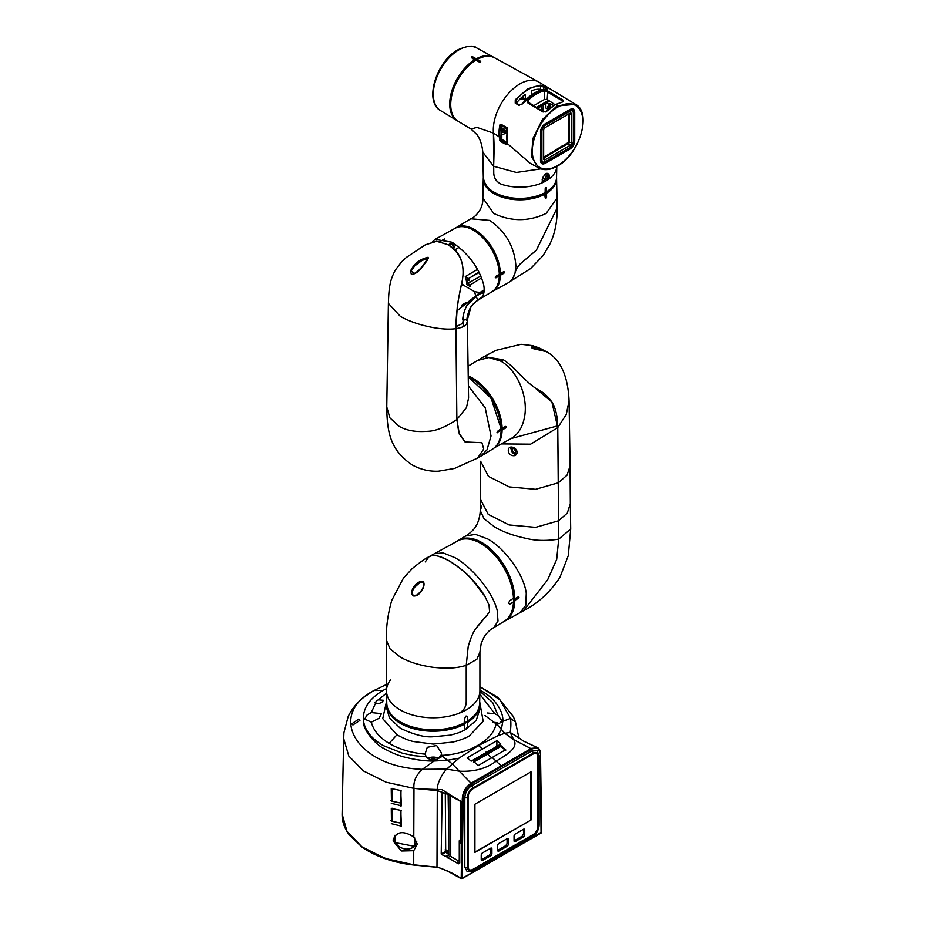 <?xml version="1.0" encoding="UTF-8"?>
<svg xmlns="http://www.w3.org/2000/svg" width="925" height="925" viewBox="0 0 925 925"><rect width="100%" height="100%" fill="white"/><g stroke="black" fill="none" stroke-linecap="round" stroke-linejoin="round"><path stroke-width="1.39" d="M500.911 429.767L502.102 429.963L505.582 428.021L504.449 427.084M506.287 426.853L505.582 426.448L506.287 426.853L505.582 428.021M477.462 360.507L488.793 357.524L500.934 361.224C517.225 370.104 528.337 396.825 524.567 416.643C522.613 427.581 517.838 435.039 510.242 439.017M468.062 366.196L483.983 356.645L503.362 359.802C516.323 367.907 526.972 384.823 540.663 391.09C546.663 394.952 551.115 399.912 554.017 405.983C556.411 412.076 557.625 418.69 557.659 425.847L557.752 427.593L530.649 444.162L501.408 443.908M505.582 426.448L501.2 428.344M518.983 597.238L518.278 596.833L518.983 597.238L518.278 598.406L517.144 597.469M465.657 536.003L475.427 534.361L487.833 539.021C505.57 548.837 523.862 574.83 526.256 593.179L525.77 605.332L520 612.708M518.278 596.833L514.797 598.776A46.539 26.871 60 0 0 493.996 552.213A46.539 26.871 60 0 0 458.361 540.42L457.216 541.183A46.539 26.871 60 0 1 458.361 540.42L465.807 535.91C471.669 532.361 475.381 527.447 475.519 526.799L476.791 524.579C477.265 524.117 479.74 518.254 480.179 511.768L480.225 510.496L484.076 518.798L494.898 527.146C503.292 532.037 513.768 535.795 526.302 538.419C535.61 540.778 546.409 541.021 558.688 539.148L556.688 559.371L547.588 579.917L523.481 610.754C537.818 603.447 549.959 592.347 559.891 577.431L568.285 555.601L570.69 529.007L558.688 539.148L558.503 520.798L535.587 527.354L509.039 524.938L488.203 514.346L480.399 499.188L480.225 510.496L481.867 506.033M512.23 449.712A2.324 1.341 -120 0 0 513.248 452.047A2.324 1.341 -120 0 0 515.04 452.672A2.324 1.341 -120 0 0 515.514 451.608A2.324 1.341 -120 0 0 514.508 449.272A2.324 1.341 -120 0 0 512.716 448.648A2.324 1.341 -120 0 0 512.23 449.712M514.508 449.272A2.324 1.341 -120 0 0 515.387 450.799M494.482 447.723L510.958 438.647M513.653 600.152L514.797 600.348L518.278 598.406M558.688 538.998L557.752 427.593L566.273 414.446L569.06 400.698L570.066 465.922L567.06 475.149L558.33 482.792L558.503 520.798L567.279 513.109L570.309 503.697L570.69 529.007M511.109 438.566L557.659 425.847M515.052 448.359C517.734 451.123 517.792 453.516 515.225 455.551C506.148 457.413 505.836 442.659 515.052 448.359L515.965 449.816L515.225 455.551M514.867 448.683L510.346 448.001L515.144 454.187A3.873 2.232 -120 0 1 511.93 451.747A3.873 2.232 -120 0 1 511.479 447.758M514.797 598.776L513.641 598.567M501.211 428.922L504.241 427.223M513.653 599.446L516.936 597.608M468.374 385.979L485.197 407.786L491.025 435.987L486.978 449.874L480.722 456.245L477.624 458.072L454.522 468.455L438.392 471.195C429.165 471.577 420.436 469.495 412.215 464.94C389.795 449.816 387.089 431.432 386.766 406.965L389.899 417.857L398.941 426.217C406.318 430.518 415.707 432.218 427.13 431.328C435.397 431.235 445.307 427.304 456.869 419.522L466.443 407.613L468.57 398.12M386.766 406.965L388.396 303.4L400.213 316.246C414.446 324.756 441.075 330.907 455.909 328.653L456.869 419.522L459.355 434.241L465.102 441.977L481.913 442.705L483.706 448.995L477.624 458.072M480.884 275.974L467.749 283.443A30.016 17.332 -120 0 0 466.952 279.257L469.507 280.726L468.709 278.575L465.275 276.598L477.578 269.314M479.3 272.54L471.738 276.644M495.257 277.477L495.916 277.847L499.28 275.847L498.205 274.91M497.026 432.542L500.911 430.241L500.911 429.292M497.13 432.484L500.911 430.241M499.396 275.696C499.142 283.362 496.644 288.704 491.903 291.733A36.665 21.171 -120 0 0 499.28 275.847L499.28 275.534M495.257 277.465L495.916 277.847L495.257 277.465L495.916 276.274L499.28 274.262A36.665 21.171 -120 0 0 483.104 237.968A36.665 21.171 -120 0 0 455.239 228.221C470.235 218.173 499.928 249.334 499.396 274.112M499.28 273.95L499.28 273.95A36.283 20.951 60 0 0 473.912 230.475M472.062 379.019A41.371 23.888 60 0 1 501.038 428.738L497.685 431.212L497.014 432.414L497.685 432.796L497.014 432.414M501.038 428.738L501.049 429.212A41.96 24.223 -120 0 0 471.392 378.614A41.96 24.223 -120 0 0 468.235 376.995M501.211 430.564C500.945 439.398 498.078 445.572 492.597 449.076A41.96 24.223 -120 0 0 501.049 430.784L501.038 430.322M479.925 298.925L482.133 296.96C484.191 294.092 484.677 289.918 483.59 284.426C478.815 267.256 468.223 253.184 451.816 242.2L435.062 239.344L432.403 241.807M475.889 296.474L477.959 299.792M482.133 296.96C476.918 300.371 473.334 303.458 471.38 306.233C469.542 308.187 466.928 316.015 466.836 320.408L467.356 319.749M466.94 319.564L463.101 320.154M468.57 397.981L467.356 321.125L466.489 324.016C464.847 326.34 461.321 327.878 455.909 328.653C455.933 315.517 457.748 300.81 461.378 284.518C465.957 266.516 461.378 253.196 447.642 244.57L436.843 241.263L425.303 244.836M467.356 321.125L467.241 320.119M456.892 310.927L480.364 292.219A32.514 18.766 60 0 1 474.271 291.444L463.83 285.409A32.514 18.766 60 0 1 461.563 283.351M481.647 277.858L470.258 284.888L467.749 283.443M479.058 272.054L468.709 278.575M453.689 246.64L456.418 245.206M453.863 248.455A3.388 1.954 -120 0 0 453.643 247.703M453.169 242.998L451.134 244.165M452.834 248.177L454.083 247.449A4.255 2.451 -120 0 0 449.446 244.142L448.139 244.871M470.258 284.888L470.178 286.53L466.917 284.657A28.571 16.5 60 0 0 465.275 276.598M484.145 289.988L480.827 291.942L484.145 289.953M466.281 302.406L462.153 304.88L463.147 305.447M462.153 304.88L461.587 306.961M456.996 309.84L457.574 310.43M463.83 285.409L461.332 284.773M462.65 319.865L462.65 319.865C463.622 308.996 468.42 300.787 477.069 295.248L475.993 296.382M474.271 291.444L475.947 296.069M463.101 321.148L463.113 319.622C463.633 316.512 462.488 314.535 466.801 305.539L480.827 291.942M463.182 326.652L463.101 321.183L462.315 323.553L455.979 326.698M428.333 258.318L421.985 260.445L414.516 266.065L411.035 271.164L414.897 273.465L419.996 269.221M428.113 257.266L427.466 260.098C423.939 264.388 418.377 274.447 411.336 274.32L410.492 271.048C413.972 263.752 419.846 259.15 428.113 257.266M453.99 249.183A3.873 2.232 -120 0 0 453.62 247.715M481.902 442.693L465.078 442.023L458.788 432.646L456.869 419.522L455.909 328.653L457.204 307.805C458.592 296.266 459.725 294.404 461.378 284.495C465.657 268.551 462.049 251.577 447.642 244.57L436.519 241.263L425.292 244.836L406.399 257.381L401.508 261.902L395.252 270.204C390.281 279.905 388.916 285.813 388.396 303.412M503.871 271.719L504.576 272.123L503.871 271.719L499.442 273.58L499.442 275.153L500.39 275.234L503.871 273.291L504.021 271.649M470.767 218.786L489.672 220.404C505.593 231.389 514.335 246.524 515.896 265.81L515.075 272.829A37.081 21.414 60 0 1 507.987 282.923L507.837 283.004M504.576 272.123L503.871 273.291M545.923 198.401L545.218 197.996L545.923 198.401L546.582 197.21L546.525 193.221L545.53 192.192M544.455 193.14L545.218 197.996M515.075 272.829C516.127 268.643 518.52 265.07 522.267 262.122L536.292 250.259L557.139 207.928L536.384 250.132L522.509 261.972C518.405 265.336 515.93 268.944 515.086 272.829L512.855 278.205M499.442 275.153L503.339 272.979M545.195 196.713L545.16 192.4M509.825 281.674L530.488 268.643L543.021 255.67L549.658 244.501C554.85 234.013 557.347 221.827 557.139 207.928L557 198.019L546.143 213.421C528.661 221.711 511.19 221.711 493.707 213.421L482.85 198.019C483.081 201.847 482.179 205.743 480.133 209.698C477.022 214.6 473.947 217.595 470.906 218.693L455.863 227.816A36.699 21.194 60 0 1 474.444 229.492A36.699 21.194 60 0 1 500.39 273.661M556.989 206.078L557.139 207.928M476.884 59.616L480.699 61.281L480.699 62.044L480.699 61.281L480.699 62.044L479.335 62.068L475.913 60.171A36.595 21.136 120 0 0 452.614 92.246A36.595 21.136 120 0 0 458.072 121.21L471.033 129.072L476.861 127.384L493.43 133.119A37.671 21.749 -60 0 1 519.919 83.898A37.671 21.749 -60 0 1 538.523 81.909L494.667 57.824A36.595 21.136 120 0 0 477.288 59.373L476.884 60.703M482.757 151.723L483.312 177.508A36.618 21.136 0 0 0 505.674 196.724A36.618 21.136 0 0 0 545.126 192.585L545.183 188.677L545.889 187.498L546.548 187.891L546.004 187.451M545.126 192.423L546.49 191.799A36.618 21.136 0 0 0 556.538 177.508L556.769 166.431A36.861 21.275 180 0 1 545.981 180.918A36.861 21.275 180 0 1 501.269 184.225C496.575 181.959 494.066 178.352 493.753 173.403L493.43 133.119C494.332 144.404 494.1 151.654 493.638 166.28L482.815 152.22C482.087 144.855 480.156 139.028 477.046 134.749L471.033 129.072M544.709 192.816L544.709 192.816A36.029 20.801 180 0 1 494.702 192.573M501.801 130.783A3.584 2.07 -60 0 1 503.917 128.228A3.584 2.07 -60 0 1 505.732 128.066A3.584 2.07 -60 0 1 506.252 130.945A3.584 2.07 -60 0 1 503.917 134.079A3.584 2.07 -60 0 1 502.148 134.264A3.584 2.07 -60 0 1 501.801 133.975M503.905 126.286L503.235 126.667A3.631 2.093 120 0 0 501.87 127.002A3.631 2.093 120 0 0 501.801 127.049M503.917 132.414A1.549 0.89 -60 0 1 503.142 132.495A1.549 0.89 -60 0 1 502.911 131.257A1.549 0.89 -60 0 1 503.917 129.893A1.549 0.89 -60 0 1 504.692 129.812A1.549 0.89 -60 0 1 504.934 131.049A1.549 0.89 -60 0 1 503.917 132.414M503.339 125.962L501.801 126.852M539.321 89.216A33.369 19.263 -60 0 1 539.957 90.43M522.822 99.079L519.237 99.796M506.854 133.084L504.46 133.697M546.074 192.03L546.548 187.891L545.889 187.498M545.947 191.949L546.016 187.567M527.516 99.796L535.852 93.425L544.189 90.164L547.773 90.974L563.36 100.305L563.348 101.634L555.012 104.86L546.663 111.266L543.067 112.017L527.493 102.687L527.516 99.796L527.655 102.409M542.917 177.461A2.324 1.341 120 0 0 543.391 178.745A2.324 1.341 120 0 0 544.548 178.641A2.324 1.341 120 0 0 546.062 176.594A2.324 1.341 120 0 0 545.704 174.733A2.324 1.341 120 0 0 544.894 174.686M544.224 86.383L543.576 87.135L540.847 85.863A36.896 21.298 120 0 0 528.348 89.401A36.896 21.298 120 0 0 515.861 100.293L515.26 99.761L527.944 88.696L540.639 85.112L547.704 88.476L547.496 89.274C538.928 89.182 530.441 94.061 522.035 103.912L522.07 104.039M547.669 89.332L534.985 92.893L522.29 103.982L518.705 105.207L515.225 103.126L515.26 99.761M507.374 143.583L530.06 163.193L538.778 167.98L531.482 156.834L532.858 138.611L542.42 119.498L556.931 106.005L575.535 104.328L538.986 82.175A37.671 21.749 120 0 0 519.919 83.898A37.671 21.749 120 0 0 493.43 133.119L499.199 136.819L500.506 141.525L506.877 144.832L507.374 143.583A37.347 21.564 -60 0 1 507.663 129.303L507.073 127.743L507.559 144.439M507.073 127.743L500.957 124.262L499.882 124.887L501.165 124.725M541.842 105.855L541.576 110.699M540.165 90.361A33.416 19.286 120 0 0 539.553 89.228M525.446 100.12A4.301 2.486 -60 0 1 525.308 99.16L525.308 94.396A33.207 19.171 120 0 0 516.3 103.218M542.374 178.779L542.119 182.861A36.861 21.275 180 0 1 501.616 184.341C496.69 181.994 494.066 178.248 493.742 173.091L493.638 166.28L516.393 172.466L540.767 168.87M556.769 166.431A36.861 21.275 180 0 1 549.346 178.687L547.288 178.502L542.512 181.254M542.166 179.554C544.929 173.021 547.346 171.634 549.404 175.368L549.346 178.687M533.447 105.832L544.467 99.472L547.207 99.461L554.988 104.675M522.29 103.982L518.705 105.207M531.389 94.998L531.389 90.881A33.207 19.171 120 0 1 540.582 89.32L540.639 85.112M546.756 173.588L548.086 175.484L547.207 173.588C546.166 172.605 541.426 178.502 542.547 179.115L542.501 182.422M547.288 175.16L547.288 178.502M546.663 111.266L545.681 111.948M562.793 101.079L562.793 101.912L562.793 101.079L544.189 90.164M548.71 100.316L536.246 107.508M537.587 108.318L546.733 103.033M540.847 89.355L542.223 89.771M549.635 108.341L548.675 107.554M545.842 105.462L544.293 104.444M540.975 90.107A33.416 19.286 120 0 0 540.454 89.309M543.333 104.999L542.929 111.937M540.501 160.684L541.703 162.95L544.721 162.673L569.661 148.266L573.905 140.924L573.905 112.133L572.633 109.37L570.066 109.474M547.057 89.621L543.576 87.135L543.576 89.505M500.957 124.262L500.679 125.014A36.954 21.333 120 0 0 499.812 133.223A36.954 21.333 120 0 0 500.009 136.761L500.887 140.75L507.536 143.861M507.085 142.751L501.801 139.282L501.801 125.095M501.338 124.632L500.679 125.014L501.338 124.632M501.801 139.282L499.546 140.172M502.217 139.987L500.506 141.525M507.328 143.988L506.877 144.832M515.861 102.953L515.861 100.293L515.56 102.872M507.663 129.303L507.178 128.147L500.98 124.644M471.496 57.685L471.496 56.899L471.496 57.685L475.323 60.333M471.496 56.899L472.872 57.523L471.392 57.616M475.866 60.137L476.699 59.663L476.283 58.807L472.86 56.899M476.699 59.663L472.872 57.523M382.233 701.936L383.47 700.294L378.383 699.82L376.278 700.826L375.504 703.335C377.331 704.133 379.574 703.671 382.233 701.936M518.798 737.815L510.161 732.461L504.772 733.282L497.916 735.71L478.422 745.562L458.939 758.211L447.608 760.269L434.033 761.032L437.883 758.789C433.42 760.847 429.558 760.188 426.298 756.789L425.003 754.129C411.128 752.834 399.172 749.262 389.147 743.388L389.101 743.365C379.273 737.387 373.353 730.322 371.33 722.171L378.949 718.343L381.447 713.638L371.295 712.574L375.504 703.335L375.053 702.538M467.507 721.801A46.134 26.64 0 0 1 464.096 723.778L464.327 724.298A46.435 26.813 180 0 1 400.363 723.35A46.435 26.813 180 0 1 386.766 704.064L386.685 708.249L389.494 718.066L400.352 728.264C413.741 734.635 424.644 737.468 433.039 736.763L450.197 735.155C458.014 733.132 459.17 732.739 465.425 729.652L476.225 720.402L479.751 709.556L479.636 704.064A46.435 26.813 180 0 1 467.703 722.344L467.576 726.853L467.703 722.344M358.738 719.095L351.731 723.905L352.934 724.969L359.941 720.39L358.738 719.095M371.33 722.171L364.693 719.06L367.109 714.933L371.295 712.574M442.381 756.292L437.883 758.789L441.098 755.251L443.214 755.286M441.098 755.251L441.537 753.089L436.658 745.538L427.269 747.296L425.003 754.129M499.269 723.223L495.939 723.535L497.292 724.587L499.269 723.223M484.989 715.487L495.603 723.512M343.707 738.428L342.1 813.907L347.002 831.378L361.929 846.826L385.078 858.423L413.672 864.782L436.982 867.176L437.282 790.621L445.295 793.268L463.159 802.322L462.026 878.484L541.46 832.13M413.776 836.952L417.291 844.155L413.718 850.699L401.369 850.988L393.241 841.091L393.148 839.888C396.455 831.378 403.335 830.407 413.776 836.952L413.972 788.378L419.615 788.909L416.053 788.597M467.576 726.853L466.269 729.178A46.562 26.883 0 0 1 466.015 729.316L464.396 728.461M464.327 724.298L464.593 728.576M472.872 869.361L533.066 834.616A6.776 3.908 120 0 0 537.853 826.326L537.853 756.823A6.776 3.908 120 0 0 536.454 753.725A6.776 3.908 120 0 0 533.066 754.06L472.872 788.805A6.776 3.908 120 0 0 468.085 797.096L468.085 866.598A6.776 3.908 120 0 0 469.484 869.697A6.776 3.908 120 0 0 472.872 869.361L472.872 869.419A6.833 3.943 -60 0 1 469.368 869.708A6.833 3.943 -60 0 1 468.038 866.632L468.038 797.13A6.833 3.943 -60 0 1 472.872 788.747L533.066 754.002A6.833 3.943 -60 0 1 536.396 753.609A6.833 3.943 -60 0 1 537.899 756.789L537.899 826.291A6.833 3.943 -60 0 1 533.066 834.674L472.872 869.419M498.864 851.046L497.638 850.341L505.848 845.6L507.073 843.461L507.073 838.721L498.864 843.461A1.746 1.006 120 0 0 497.627 845.589L497.627 850.329A1.746 1.006 120 0 0 497.997 851.127A1.746 1.006 120 0 0 498.864 851.046L507.073 846.306A1.746 1.006 120 0 0 508.299 844.167L508.299 839.438A1.746 1.006 120 0 0 507.941 838.64A1.746 1.006 120 0 0 507.073 838.721L508.299 839.438M481.22 859.822L481.22 859.811A1.746 1.006 120 0 0 481.578 860.608A1.746 1.006 120 0 0 482.445 860.516L490.655 855.787A1.746 1.006 120 0 0 491.892 853.648L491.892 848.907A1.746 1.006 120 0 0 491.522 848.109A1.746 1.006 120 0 0 490.655 848.202L482.445 852.942A1.746 1.006 120 0 0 481.22 855.07L481.22 859.811L489.429 855.082L490.666 852.942L490.666 848.19M522.267 836.119L514.057 840.86L514.046 836.119A1.746 1.006 -60 0 1 515.283 833.98L523.492 829.239L523.492 833.992L522.267 836.119L523.492 836.824L515.283 841.565A1.746 1.006 -60 0 1 514.404 841.657A1.746 1.006 -60 0 1 514.046 840.86L515.283 841.565M524.718 829.956L523.492 829.239A1.746 1.006 -60 0 1 524.359 829.158A1.746 1.006 -60 0 1 524.718 829.956L524.718 834.697A1.746 1.006 -60 0 1 523.492 836.824M474.918 852.388L531.008 820.001L531.008 771.82L474.918 804.207L474.918 852.388M533.066 753.262A7.735 4.463 120 0 1 538.535 756.419A1.931 1.122 0 0 0 539.102 755.632L537.02 750.742L531.84 750.984L471.646 785.741C467.507 788.597 465.229 792.552 464.812 797.57L464.812 867.072L467.194 871.685L472.467 871.038A1.931 1.122 -120 0 0 472.872 870.159A7.735 4.463 120 0 1 467.403 867.003L467.403 797.489A7.735 4.463 120 0 1 472.872 788.019L533.066 753.262A1.931 1.122 60 0 0 531.84 750.984M541.056 832.858L540.327 757.772C541.102 749.562 538.281 746.672 531.84 749.077L471.646 783.833L465.148 791.072C463.471 795.627 463.067 794.425 463.159 802.322L462.338 802.322C461.76 793.812 464.732 787.418 471.241 783.128L531.436 748.371L537.656 747.712L540.316 753.447M445.295 793.28L445.7 852.341L441.699 854.642L441.202 853.983L445.295 851.624M441.699 854.642L445.792 856.342L449.145 854.399L445.7 852.341M449.145 854.399L450.718 856.145M505.651 750.533L500.864 746.406L473.507 762.2M496.875 740.717L467.194 757.853L471.16 761.159L500.841 744.024L496.875 740.717L496.875 746.013M445.792 856.342L458.395 863.834L459.76 863.025L459.702 843.623L461.297 841.738L461.089 802.622M500.864 746.406L500.864 745.585L505.651 749.712L478.294 765.518L473.507 761.379L500.864 745.585M450.718 795.824L450.718 856.423L457.898 860.574L459.274 859.788L459.274 840.756L460.87 838.906L460.87 802.067M458.395 863.834L457.898 860.574M461.182 803.247L459.817 800.865L446.289 793.719L442.15 792.505L441.202 853.983M436.473 866.956L436.808 867.014C445.792 869.812 453.921 873.639 461.205 878.472L462.338 802.322M413.718 850.699L413.718 865.037L436.877 867.268C439.572 867.823 441.271 868.17 450.012 872.402L461.321 878.75A0.578 0.578 0 0 0 461.899 878.75L461.205 878.472L461.899 878.75L541.345 832.882A0.578 0.578 0 0 0 541.634 832.373L540.489 754.014C540.373 750.788 539.437 748.695 537.691 747.735M448.139 794.563L448.798 837.946M497.164 724.668L504.772 733.282L513.745 739.711L531.84 749.077M442.485 756.372L452.071 763.715L471.646 783.833M437.664 789.21L437.282 790.621L419.615 788.909L442.023 789.673L461.286 801.697M437.248 789.233C437.097 783.753 442.023 773.716 446.683 769.114L458.939 758.211M392.061 808.184L392.061 821.308L390.824 820.452M400.953 810.404L400.953 823.157L392.061 821.308M392.061 788.331L392.061 801.247L390.824 800.391M400.953 790.563L400.953 803.097L392.061 801.247M519.075 738.728L515.468 721.974L510.531 718.413L502.842 721.303L501.338 729.247L497.916 735.71M498.563 723.408A8.152 4.706 -0 0 0 492.713 722.356M438.658 758.303A8.152 4.706 -0 0 0 427.836 758.257M430.379 759.529A4.833 2.798 180 0 1 436.091 759.552M416.84 841.16L414.712 846.375C408.052 851 401.473 849.809 394.987 842.791A11.701 9.516 -8.6 0 1 393.148 839.727M394.987 842.791L394.987 835.252M467.368 726.738L466.061 729.062A46.273 26.709 180 0 1 465.807 729.201M495.916 724.853C493.811 732.843 487.857 739.63 478.063 745.192L482.041 748.649M443.295 755.286C456.222 754.638 469.195 750.406 478.063 745.192M391.321 823.666L401.404 826.152L400.768 810.346L391.287 808.45L391.437 821.122M401.358 810.832L400.768 810.346M391.275 803.316L401.369 805.825L400.733 790.493L391.24 788.574L391.437 801.062M401.311 790.979L400.733 790.493M414.724 846.363L394.987 842.594M479.902 690.166L482.445 691.611C494.898 698.387 503.547 711.302 502.842 721.303L500.032 722.911M515.468 721.974L513.306 716.493L497.858 697.438L479.902 686.651L499.882 699.763L510.531 718.413C511.086 722.922 510.97 727.605 510.161 732.461L513.745 739.711C519.087 748.128 505.408 755.447 496.262 761.078C486.423 768.594 474.086 771.959 459.251 771.173L446.683 769.114L422.343 769.322C416.065 775.104 413.278 781.452 413.972 788.378L386.141 782.203L363.525 770.987L348.794 756.014L343.707 738.647M436.623 867.118L413.776 864.944L388.558 859.672L367.225 850.272M500.425 722.679L501.674 720.494L498.02 715.383L494.875 713.788L487.498 713.002M426.298 756.789L414.342 755.69L402.907 753.378L383.066 745.481C372.035 738.982 365.595 731.224 363.722 722.194L363.722 722.159C361.86 709.891 368.312 699.312 383.066 690.42L386.5 688.582M383.066 690.42L374.012 690.501L384.765 685.298L374.012 690.501C325.831 715.626 357.524 767.311 422.343 769.322L434.033 761.032C425.801 761.171 416.516 759.992 406.167 757.506C398.814 755.771 391.402 752.765 383.956 748.475C375.723 744.972 362.461 728.993 363.722 722.194M498.02 715.383L492.597 702.457L479.89 691.299M450.718 854.365L450.718 838.247M448.798 854.191L448.798 794.876M474.918 852.075L531.008 820.001M530.742 819.851L530.742 771.982M513.606 597.885L513.606 597.885A46.146 26.64 60 0 1 513.653 599.909A46.146 26.64 60 0 1 513.618 601.828L509.571 604.002L508.334 603.216M513.629 597.966C513.56 566.655 476.583 528.429 457.748 540.894A46.447 26.813 -120 0 1 492.643 552.861A46.447 26.813 -120 0 1 513.467 598.232L509.779 600.683L508.53 603.042A46.562 26.883 60 0 1 508.53 603.204A46.562 26.883 60 0 1 508.53 603.331L509.779 604.129L513.467 602.129A46.447 26.813 -120 0 1 504.183 621.322L493.892 627.566C490.447 629.254 487.151 632.434 484.006 637.105L481.173 643.534L479.902 652.194L476.884 659.259L466.223 665.353L468.223 646.378L471.368 636.897M425.234 561.903L429.015 556.734L434.334 553.74L443.052 552.884L454.973 557.671C463.656 562.631 472.363 570.39 481.104 580.958C488.92 591.225 493.869 598.81 497.13 610.026L498.008 621.045L493.892 627.566M509.571 604.002L508.53 603.331M390.755 679.574A46.701 26.964 -0 0 0 386.5 691.16A46.701 26.964 -0 0 0 400.178 709.891A46.701 26.964 -0 0 0 458.997 713.302A46.701 26.964 -0 0 0 479.902 691.16A46.701 26.964 -0 0 0 479.902 690.825L479.902 652.194M458.997 713.302C463.541 710.92 465.946 707.255 466.223 702.306L466.223 665.353C455.158 668.694 445.862 668.59 433.201 667.33C419.777 665.433 408.769 661.988 400.178 656.981L390.026 648.841L386.5 640.366C385.933 628.017 387.691 614.674 391.772 600.348L403.427 578.137L412.053 568.759C419.869 562.342 425.523 558.33 429.015 556.734L431.582 555.786C433.513 554.341 439.398 556.052 449.238 560.92C456.684 565.221 464.084 571.176 471.415 578.784C467.298 573.847 459.91 567.892 449.238 560.92C441.884 556.677 435.999 554.977 431.582 555.786L429.015 556.734M466.073 716.008L467.576 716.806L467.507 721.211A46.146 26.64 180 0 1 464.096 723.188L464.604 718.528L466.027 716.274A46.562 26.883 -0 0 0 466.269 716.123L467.576 716.806L466.269 716.123M479.902 691.16L479.636 703.324A46.447 26.813 -0 0 1 467.703 720.945L467.379 716.678M464.096 723.188L464.327 722.888A46.447 26.813 -0 0 1 400.363 721.951A46.447 26.813 -0 0 1 386.766 703.324L386.5 691.16M386.5 640.528L386.5 690.825A46.701 26.964 -0 0 0 400.178 709.891A46.701 26.964 -0 0 0 458.661 713.429C463.425 710.955 465.946 707.151 466.223 701.994L466.223 665.353L468.223 646.378C470.79 637.695 473.207 631.96 475.473 629.185L489.579 611.888L489.024 605.066L484.92 596.371L471.415 578.784C477.878 585.872 482.376 591.734 484.92 596.371L489.024 605.066L489.579 611.888M422.945 582.114L419.464 582.958L414.701 587.155C412.111 590.532 411.671 593.33 413.382 595.55L417.083 594.972C416.238 596.116 422.679 590.636 423.511 585.895L423.349 582.276M417.152 594.937L421.233 590.925M475.473 629.185C479.451 623.589 483.37 618.987 487.244 615.391M423.176 581.478C426.541 585.745 419.256 597.353 413.093 595.873C408.526 591.364 416.897 580.067 423.176 581.478L423.06 582.299L419.464 582.947M558.688 539.148L556.677 559.44L547.565 579.94L523.481 610.754L504.9 621.022A46.539 26.871 60 0 1 503.674 621.635L504.9 621.022A46.539 26.871 60 0 0 514.797 600.348M480.642 461.274L488.4 476.363L509.155 486.897L535.563 489.302L558.33 482.792L557.752 427.593L551.89 402.017L531.586 385.066M543.912 350.425L545.288 351.419L532.337 348.436L531.783 346.956C533.852 345.834 537.899 346.991 543.912 350.425L544.166 350.563M545.288 351.419L544.698 351.419C543.38 349.904 540.269 348.586 535.39 347.453L531.933 347.997L544.86 351.35M520.868 375.538L513.259 367.514M562.527 146.451L562.076 146.023L547.935 154.868M568.69 141.849L567.777 143.421M568.69 118.943L568.69 135.79M560.457 147.642L559.856 147.306M543.646 157.343L568.69 142.265L568.69 113.983M543.646 130.333L543.646 158.765A2.324 1.341 120 0 0 545.288 159.713L569.916 145.502A2.324 1.341 120 0 0 571.558 142.658L571.558 114.226A2.324 1.341 120 0 0 569.916 113.278L545.288 127.488A2.324 1.341 120 0 0 543.646 130.333M543.646 157.516L544.235 157.886L543.646 157.551L543.646 158.765M568.863 113.891L569.916 113.278L568.863 113.891L569.442 114.226L571.558 114.226M545.288 159.713L544.235 157.886L569.442 142.658L569.442 114.226L568.829 113.902M549.357 153.377L549.947 153.712M560.573 146.902L561.163 147.237M561.66 146.266L562.261 146.612M551.196 107.138L550.086 106.537L548.907 107.219L548.907 104.248L546.536 102.918L549.196 101.38M548.907 107.219L547.507 106.468L547.507 108.93L548.675 108.26L548.675 107.092M545.842 103.554L545.842 108.052L547.507 108.93M545.842 103.323L546.536 102.918M548.907 104.248L550.086 103.565L553.578 105.508M550.086 106.537L550.086 103.565M501.269 429.975A41.116 23.738 60 0 1 501.084 432.981M502.102 429.963A41.694 24.073 60 0 1 495.06 447.203M468.223 375.955A41.694 24.073 60 0 1 502.102 428.391M500.934 361.224L503.362 359.802M468.825 377.111A41.116 23.738 60 0 1 501.269 428.391M513.988 600.348A45.961 26.536 60 0 1 510.531 614.431M466.894 538.847A45.961 26.536 60 0 1 513.988 598.764M483.821 293.005A36.283 20.951 60 0 1 481.948 292.762M481.278 293.167A36.665 21.171 -120 0 0 483.706 293.514M499.061 275.407A34.873 20.13 -120 0 0 499.095 274.378A35.462 20.466 60 0 1 499.095 275.419M483.995 292.022A35.462 20.466 60 0 1 483.301 291.953M499.581 273.65A36.121 20.859 -120 0 0 474.039 230.209A36.121 20.859 -120 0 0 465.784 227.018M455.273 228.198A36.699 21.194 60 0 1 455.863 227.816L455.262 228.198M500.39 275.234A36.699 21.194 60 0 1 492.574 291.387L507.987 282.923M545.16 194.019A36.665 21.171 180 0 1 505.247 198.054A36.665 21.171 180 0 1 483.266 178.398L482.85 198.019M557 197.846L556.538 177.531A36.665 21.171 180 0 1 556.584 178.398A36.665 21.171 180 0 1 546.525 193.221M482.526 292.416A36.121 20.859 -120 0 0 483.902 292.601M498.217 283.2A36.121 20.859 -120 0 0 499.581 275.234M546.108 192.527A36.087 20.836 -0 0 0 553.67 185.567M486.18 185.567A36.087 20.836 -0 0 0 544.744 193.313M545.23 196.447L546.582 197.21M475.508 60.403A36.017 20.801 120 0 0 450.729 103.82M499.882 124.887A37.532 21.668 120 0 0 499.003 133.223A37.532 21.668 120 0 0 499.199 136.819L500.009 136.761M544.467 99.472L544.467 90.927A36.699 21.183 120 0 0 536.257 94.13A36.699 21.183 120 0 0 528.048 100.409L528.048 102.594M557.717 165.563L556.931 166.037M557.602 165.633A35.786 20.662 120 0 0 582.9 121.799A35.786 20.662 120 0 0 557.602 107.184A35.786 20.662 120 0 0 532.291 151.018A35.786 20.662 120 0 0 557.602 165.633M521.943 97.137L525.308 99.16M540.477 131.893C540.778 128.483 542.327 125.8 545.126 123.846L570.066 109.439C572.876 108.167 574.425 109.057 574.714 112.122L574.714 140.924C574.425 144.335 572.876 147.017 570.066 148.983L545.126 163.378C542.327 164.662 540.778 163.76 540.477 160.696L540.651 131.662L540.477 160.696M544.467 162.523L545.126 163.378M570.066 148.983L569.453 148.15M522.163 103.924A36.723 21.194 -60 0 1 535.217 92.754M573.616 140.762L574.714 140.924M574.714 112.122L573.546 111.925M547.704 88.476L547.057 89.251M548.016 178.802L548.086 175.484L549.404 175.368M547.773 90.974L547.207 99.461M540.501 131.431L545.01 124.1L569.95 109.705L572.633 109.37M540.477 160.222L541.703 162.95M515.861 103.149L515.225 103.126M519.33 105.242L515.294 101.947M440.578 110.618C423.696 101.704 436.461 61.108 457.944 49.8C467.541 45.66 473.808 45.059 476.757 47.961A36.179 20.893 120 0 0 458.892 49.881A36.179 20.893 120 0 0 435.317 81.562A36.179 20.893 120 0 0 440.578 110.618L457.077 120.62A36.595 21.125 120 0 0 457.736 120.99L457.077 120.62A36.595 21.125 120 0 1 449.723 104.005A36.595 21.125 120 0 1 474.907 59.593M475.323 60.31A36.017 20.789 120 0 0 450.544 104.005A36.017 20.789 120 0 0 450.556 104.941M476.757 47.961L494.32 57.639A36.595 21.125 120 0 0 493.661 57.246A36.595 21.125 120 0 0 476.283 58.807M476.121 60.287A35.462 20.477 -60 0 1 476.884 59.859M378.383 699.82L386.546 693.103M386.708 700.664L382.742 718.656L396.941 734.808L389.101 743.365M391.252 714.62A45.857 26.478 0 0 0 400.779 722.656A45.857 26.478 0 0 0 475.149 714.62M507.073 846.306L505.848 845.6M508.299 844.167L507.073 843.461M482.445 860.516L481.22 859.811M490.655 855.787L489.429 855.082M491.892 853.648L490.666 852.942M491.892 848.907L490.666 848.202M524.718 834.697L523.492 833.992M538.535 756.419L538.535 825.933A7.735 4.463 120 0 1 533.066 835.402L472.872 870.159M539.102 755.632L539.102 825.135A1.931 1.122 180 0 1 538.535 825.933M533.066 835.402A1.931 1.122 60 0 1 532.661 836.293C536.616 833.61 538.755 829.898 539.102 825.135M467.403 867.003A1.931 1.122 180 0 1 464.812 867.072M464.812 797.57A1.931 1.122 0 0 0 467.403 797.489M472.872 788.019A1.931 1.122 -120 0 0 471.646 785.741M487.186 753.91L491.973 758.107M445.295 850.699L448.798 852.757M446.151 856.689L449.469 854.781M447.353 857.88L450.544 856.041M459.76 863.025L459.274 859.788M459.702 843.623L459.274 840.756M460.118 839.784L460.546 842.629M461.297 841.738L460.87 838.906M491.973 757.286L501.743 766.339M486.007 752.071L487.186 753.1M396.941 734.808C403.716 738.462 409.266 740.705 413.625 741.561L433.224 744.082L452.822 742.07C458.164 740.844 465.321 738.404 469.449 735.814L483.162 721.246L479.67 701.67M400.803 826.511L400.352 823.504M401.404 826.152L400.953 823.157M400.768 806.184L400.352 803.443M401.369 805.825L400.953 803.097M414.712 837.911L414.712 846.363M386.5 684.627L385.621 684.962M342.1 813.907C341.949 821.377 344.458 828.522 349.615 835.333L361.964 847.046C375.596 856.55 392.847 862.551 413.718 865.037L413.776 864.944M479.832 694.189L494.875 713.788M481.462 543.819A45.857 26.478 60 0 1 513.467 597.978M464.107 723.015A45.857 26.478 180 0 1 401.149 722.402M569.997 109.682A5.804 3.353 -60 0 1 572.136 109.751L571.199 109.208M540.928 162.002L541.703 162.453A5.804 3.353 -60 0 1 540.686 161.089M540.651 159.863L541.877 159.794A4.833 2.798 -60 0 0 545.288 161.771L541.703 162.453M545.288 161.771L569.916 147.549A4.833 2.798 -60 0 0 573.338 141.629L573.338 113.197A4.833 2.798 -60 0 0 569.916 111.22L545.288 125.442A4.833 2.798 -60 0 0 541.877 131.362L541.877 159.794M541.877 131.362L540.651 131.431M544.686 124.308L545.288 125.442M569.916 111.22L569.303 110.087M573.338 112.411L573.338 113.197M573.338 141.629L573.616 112.804L572.136 109.751M569.233 147.954L569.916 147.549M568.69 142.265L571.558 142.658M568.135 143.213L569.916 145.502M480.642 461.402L480.399 499.315M501.211 428.969L491.071 398.155L468.235 376.833M492.574 291.387L479.948 298.948M455.239 228.221L435.062 239.344M492.597 449.076L480.734 456.233M480.098 298.821C476.352 301.585 476.283 300.509 470.941 306.973L467.368 319.807M454.892 244.131L452.753 245.356M459.182 247.345L454.742 249.912M444.555 238.997L439.918 241.529M484.053 291.491L477.739 295.306M422.066 260.399L427.893 258.202L423.373 265.128C418.99 270.273 416.158 273.048 414.909 273.465L414.909 273.465M476.861 442.508L465.194 442.092M498.945 274.471L498.91 275.326M482.168 292.624L483.844 292.901M483.312 177.531L483.266 178.398M483.312 177.508C485.07 189.001 495.476 195.961 514.531 198.401C526.14 199.257 536.292 197.407 544.998 192.851M505.732 128.066L503.339 126.609M556.538 177.508C556.272 183.162 552.884 188.006 546.374 192.053M476.999 59.35C483.763 55.743 489.649 55.222 494.667 57.824M458.072 121.21C441.849 113.116 454.002 72.034 475.623 60.148M543.53 111.867L546.386 111.22L554.711 104.826L563.36 101.657M575.535 104.328C592.243 112.792 579.374 154.625 557.393 166.072C550.34 170.073 544.131 170.709 538.778 167.98M521.029 97.992L525.111 100.467M542.443 111.22L527.481 101.727M476.306 60.379L476.884 60.067M472.467 871.038L532.661 836.293M445.295 849.485L448.798 851.613M537.656 747.712L523.365 741.029L518.659 737.653L519.052 738.624M373.238 690.882L363.756 697.346C356.992 702.699 351.812 709.059 348.205 716.436L343.915 732.716L343.707 739.052M464.188 723.165C446.81 732.635 417.002 732.195 400.479 722.205C391.703 717.014 387.124 710.724 386.766 703.324M479.636 703.324C479.335 710.18 475.323 716.135 467.599 721.188M457.748 540.894L434.472 553.67M513.629 601.921C513.132 611.159 509.976 617.622 504.183 621.322M570.309 503.824L570.066 465.922M542.894 349.847L532.927 345.672L520.972 344.308L495.997 350.355L483.983 356.645M569.06 400.733C567.869 374.255 559.521 357.512 544.039 350.494M545.091 162.21L569.719 148L573.616 141.236"/></g></svg>
